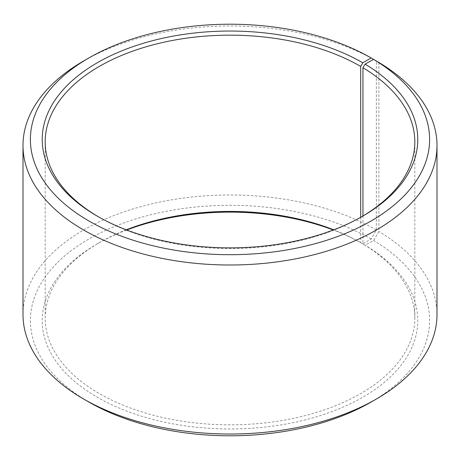 <?xml version="1.0" encoding="UTF-8"?>
<svg xmlns="http://www.w3.org/2000/svg" width="460" height="460" viewBox="0 0 460 460"><rect width="100%" height="100%" fill="white"/><g stroke="black" fill="none" stroke-linecap="round" stroke-linejoin="round"><path stroke-width="0.34" stroke-dasharray="2.3 1.72" d="M126.253 229.822A184.822 106.709 -0 0 0 99.308 242.679A184.822 106.709 -0 0 0 45.178 318.13A184.822 106.709 -0 0 0 99.314 393.582A184.822 106.709 -0 0 0 300.731 416.714A184.822 106.709 -0 0 0 414.822 318.13A184.822 106.709 -0 0 0 362.952 244.007L365.079 245.232L373.583 240.488L378.902 231.489L378.902 62.474M362.952 215.993L362.952 244.007M98.273 216.717A184.822 106.709 -0 0 0 99.308 217.321L97.221 216.114L99.314 217.321A184.822 106.709 -0 0 0 360.692 217.321A184.822 106.709 -0 0 0 361.727 216.717M376.372 60.984A207 119.508 -0 0 0 83.628 60.984M360.686 217.304L360.686 242.679L362.779 243.886L371.145 239.056L376.372 230L376.372 61.013M376.372 230A207 119.508 -0 0 0 150.782 204.096A207 119.508 -0 0 0 23 314.508M371.145 239.056A199.605 115.241 -0 0 0 88.86 239.056A199.605 115.241 -0 0 0 88.855 402.028M126.724 230A187.778 108.41 -0 0 0 97.221 243.886A187.778 108.41 -0 0 0 97.221 397.204A187.778 108.41 -0 0 0 361.617 397.871A187.778 108.41 -0 0 0 365.079 245.232M360.686 242.679A184.822 106.709 -0 0 0 333.747 229.822M362.779 243.886A187.778 108.41 -0 0 0 333.276 230M371.145 402.034A199.605 115.241 -0 0 0 373.583 240.488M437 314.508A207 119.508 -0 0 0 378.902 231.489M414.822 318.13L414.822 141.87M360.692 217.321L362.779 216.114M99.308 242.679L97.221 243.886M45.178 318.13L45.178 141.87"/><path stroke-width="0.69" d="M361.727 216.717A184.822 106.709 -0 0 0 414.822 141.87A184.822 106.709 -0 0 0 362.952 67.746L362.952 215.993M376.372 61.013L371.145 57.966L362.779 62.796A187.778 108.41 -0 0 0 97.221 62.796A187.778 108.41 -0 0 0 97.221 216.114A187.778 108.41 -0 0 0 362.779 216.114A187.778 108.41 -0 0 0 365.079 64.147L362.952 67.746M371.145 57.966A199.605 115.241 -0 0 0 88.855 57.966A199.605 115.241 -0 0 0 88.855 220.944A199.605 115.241 -0 0 0 369.909 221.651A199.605 115.241 -0 0 0 373.583 59.403L365.079 64.147M88.855 57.966L83.628 60.984A207 119.508 -0 0 0 23 145.492A207 119.508 -0 0 0 83.628 230A207 119.508 -0 0 0 309.218 255.904A207 119.508 -0 0 0 437 145.492A207 119.508 -0 0 0 378.902 62.474L373.583 59.403M23 145.492L23 314.508A207 119.508 -0 0 0 83.628 399.015L88.855 402.034A199.605 115.241 -0 0 0 88.855 402.034L88.855 402.034A199.605 115.241 -0 0 0 371.145 402.034L376.372 399.015A207 119.508 -0 0 0 437 314.508L437 145.492M333.747 229.822A184.822 106.709 -0 0 0 126.253 229.822M333.276 230A187.778 108.41 -0 0 0 126.724 230M88.855 402.034L83.628 399.015A207 119.508 -0 0 0 376.372 399.015M362.779 62.796L360.686 66.418A184.822 106.709 -0 0 0 159.269 43.286A184.822 106.709 -0 0 0 45.178 141.87A184.822 106.709 -0 0 0 98.273 216.717M360.686 66.418L360.686 217.304"/></g></svg>
